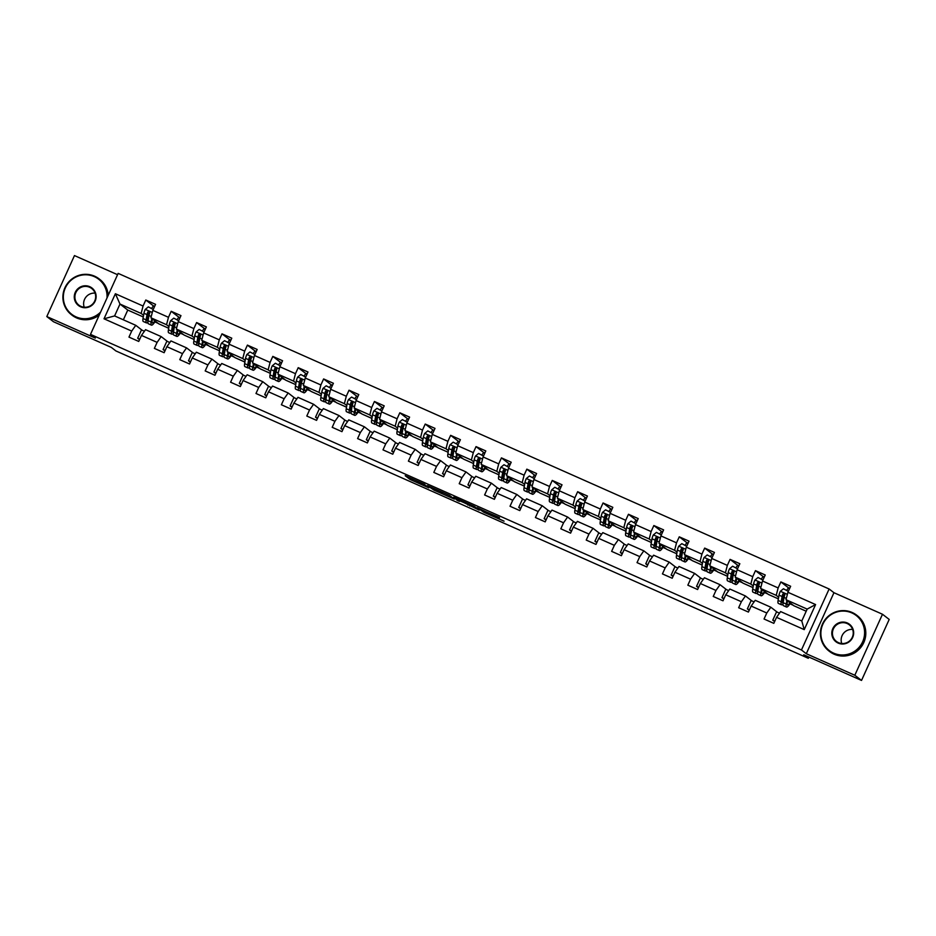 <?xml version="1.0" encoding="UTF-8"?>
<svg xmlns="http://www.w3.org/2000/svg" width="936" height="936" viewBox="0 0 936 936"><rect width="100%" height="100%" fill="white"/><g stroke="black" fill="none" stroke-linecap="round" stroke-linejoin="round"><path stroke-width="1.4" d="M424.85 484.415L405.206 475.71L409.98 479.396L428.828 487.843L419.901 483.362L427.307 486.31L417.456 481.467L424.85 484.415M499.297 518.017L477.22 507.675L483.853 512.273L504.071 521.176L483.409 511.723L480.285 509.324L499.473 517.62M117.562 274.704L74.47 255.575L46.8 316.567L53.516 321.75L111.326 347.408L115.888 350.93L796.887 653.234L808.294 658.289L808.856 657.049M854.814 675.254L882.484 614.25L833.953 592.71L806.294 653.714L854.814 675.254L861.529 680.425L803.72 654.767L808.294 658.289M806.294 653.714L801.45 649.982L90.488 334.374L118.158 273.382L829.12 588.99L801.45 649.982M46.8 316.567L95.332 338.107L90.488 334.374M449.584 495.425L427.506 485.608L434.14 490.207L454.358 499.11L449.584 495.425M453.726 497.168L474.447 506.458L479.209 510.143L464.139 502.714L457.423 499.812L459.447 501.38L457.213 500.386L453.726 497.168M882.484 614.25L889.2 619.433L861.529 680.425M788.65 587.925L780.87 581.923L778.144 587.937L762.512 580.999L765.238 574.985L755.469 570.644L752.743 576.67L737.112 569.731L739.838 563.706L730.068 559.377L727.342 565.391L711.711 558.453L714.437 552.427L704.668 548.098L701.942 554.112L686.299 547.174L689.036 541.16L679.267 536.819L676.529 542.833L660.898 535.895L663.624 529.881L653.855 525.541L651.128 531.554L635.497 524.616L638.223 518.602L628.454 514.262L625.728 520.287L610.096 513.337L612.823 507.324L603.053 502.983L600.327 509.008L584.696 502.07L587.422 496.045L577.652 491.716L574.915 497.73L559.283 490.792L562.021 484.778L552.252 480.437L549.514 486.451L533.883 479.513L536.609 473.499L526.839 469.158L524.113 475.172L508.482 468.234L511.208 462.22L501.439 457.88L498.712 463.893L483.081 456.955L485.807 450.941L476.038 446.601L473.312 452.626L457.669 445.688L460.407 439.663L450.637 435.334L447.899 441.347L432.268 434.409L435.006 428.384L425.225 424.055L422.499 430.069L406.867 423.13L409.594 417.117L399.824 412.776L397.098 418.79L381.467 411.852L384.193 405.838L374.423 401.497L371.697 407.511L356.066 400.573L358.792 394.559L349.023 390.218L346.297 396.244L330.654 389.294L333.391 383.28L323.622 378.94L320.884 384.965L305.253 378.027L307.991 372.001L298.21 367.672L295.483 373.686L279.852 366.748L282.578 360.734L272.809 356.394L270.083 362.407L254.452 355.469L257.178 349.456L247.408 345.115L244.682 351.129L229.051 344.191L231.777 338.177L222.007 333.836L219.281 339.85L203.638 332.912L206.376 326.898L196.607 322.557L193.869 328.583L178.238 321.645L180.964 315.619L171.194 311.29L168.468 317.304L152.837 310.366L155.563 304.34L145.794 300.011L143.068 306.025L115.385 293.74L104.013 318.79L114.602 315.923L135.767 325.318L142.143 330.244M780.87 581.923L790.651 586.264L787.913 592.277L815.595 604.562L804.235 629.624L776.552 617.339L773.815 623.353L764.045 619.012L766.783 612.998L751.152 606.06L748.414 612.074L738.644 607.745L741.37 601.719L725.739 594.781L723.013 600.795L713.244 596.466L715.97 590.44L700.339 583.502L697.612 589.528L687.843 585.187L690.569 579.173L674.938 572.235L672.212 578.249L662.442 573.908L665.168 567.895L649.537 560.957L646.799 566.97L637.03 562.63L639.768 556.616L624.125 549.678L621.399 555.691L611.629 551.362L614.355 545.337L598.724 538.399L595.998 544.413L586.228 540.084L588.955 534.058L573.323 527.12L570.597 533.146L560.828 528.805L563.554 522.791L547.923 515.841L545.197 521.867L535.415 517.526L538.153 511.512L522.522 504.574L519.784 510.588L510.015 506.247L512.752 500.233L497.11 493.295L494.383 499.309L484.614 494.969L487.34 488.955L471.709 482.017L468.983 488.03L459.213 483.701L461.939 477.676L446.308 470.738L443.582 476.752L433.813 472.423L436.539 466.397L420.907 459.459L418.17 465.485L408.4 461.144L411.138 455.13L395.507 448.192L392.769 454.206L383 449.865L385.726 443.851L370.094 436.913L367.368 442.927L357.599 438.586L360.325 432.572L344.694 425.634L341.968 431.648L332.198 427.319L334.924 421.294L319.293 414.355L316.567 420.369L306.797 416.04L309.524 410.015L293.892 403.077L291.154 409.102L281.385 404.761L284.123 398.748L268.492 391.798L265.754 397.823L255.984 393.483L258.71 387.469L243.079 380.531L240.353 386.545L230.584 382.204L233.31 376.19L217.679 369.252L214.952 375.266L205.183 370.925L207.909 364.911L192.278 357.973L189.552 363.987L179.77 359.658L182.508 353.632L166.877 346.694L164.139 352.708L154.37 348.379L157.108 342.365L141.465 335.416L138.739 341.441L128.969 337.1L131.695 331.087L104.013 318.79M778.366 598.865L768.386 594.43L760.594 588.428L776.225 595.366L778.647 597.238M777.219 612.156L770.843 607.23L755.212 600.292L751.152 606.06M776.225 595.366L778.144 587.937M760.594 588.428L762.512 580.999M766.783 612.998L770.843 607.23M752.965 587.586L742.985 583.151L735.193 577.149L750.824 584.087L753.246 585.959M751.819 600.877L745.442 595.963L729.811 589.013L725.739 594.781M750.824 584.087L752.743 576.67M735.193 577.149L737.112 569.731M741.37 601.719L745.442 595.963M727.564 576.307L717.584 571.884L709.792 565.87L725.423 572.809L727.845 574.681M726.418 589.598L720.041 584.684L704.41 577.746L700.339 583.502M725.423 572.809L727.342 565.391M709.792 565.87L711.711 558.453M715.97 590.44L720.041 584.684M702.164 565.04L692.172 560.605L684.392 554.592L700.023 561.53L702.445 563.402M701.017 578.319L694.641 573.405L678.998 566.467L674.938 572.235M700.023 561.53L701.942 554.112M684.392 554.592L686.299 547.174M690.569 579.173L694.641 573.405M676.763 553.761L666.771 549.327L658.979 543.313L674.61 550.263L677.044 552.123M675.616 567.052L669.228 562.126L653.597 555.188L649.537 560.957M674.61 550.263L676.529 542.833M658.979 543.313L660.898 535.895M665.168 567.895L669.228 562.126M651.351 542.482L641.371 538.048L633.578 532.046L649.21 538.984L651.631 540.856M650.204 555.773L643.828 550.848L628.196 543.91L624.125 549.678M649.21 538.984L651.128 531.554M633.578 532.046L635.497 524.616M639.768 556.616L643.828 550.848M625.95 531.203L615.97 526.769L608.178 520.767L623.809 527.705L626.231 529.577M624.803 544.495L618.427 539.569L602.796 532.631L598.724 538.399M623.809 527.705L625.728 520.287M608.178 520.767L610.096 513.337M614.355 545.337L618.427 539.569M600.549 519.925L590.558 515.502L582.777 509.488L598.408 516.426L600.83 518.298M599.403 533.216L593.026 528.302L577.395 521.364L573.323 527.12M598.408 516.426L600.327 509.008M582.777 509.488L584.696 502.07M588.955 534.058L593.026 528.302M575.149 508.657L565.157 504.223L557.376 498.209L573.007 505.147L575.429 507.019M574.002 521.937L567.614 517.023L551.983 510.085L547.923 515.841M573.007 505.147L574.915 497.73M557.376 498.209L559.283 490.792M563.554 522.791L567.614 517.023M549.736 497.379L539.756 492.944L531.964 486.931L547.595 493.88L550.029 495.741M548.601 510.67L542.213 505.744L526.582 498.806L522.522 504.574M547.595 493.88L549.514 486.451M531.964 486.931L533.883 479.513M538.153 511.512L542.213 505.744M524.335 486.1L514.355 481.666L506.563 475.663L522.194 482.602L524.616 484.462M523.189 499.391L516.812 494.465L501.181 487.527L497.11 493.295M522.194 482.602L524.113 475.172M506.563 475.663L508.482 468.234M512.752 500.233L516.812 494.465M498.935 474.821L488.955 470.387L481.162 464.385L496.794 471.323L499.216 473.195M497.788 488.112L491.412 483.187L475.78 476.248L471.709 482.017M496.794 471.323L498.712 463.893M481.162 464.385L483.081 456.955M487.34 488.955L491.412 483.187M473.534 463.542L463.542 459.108L455.762 453.106L471.393 460.044L473.815 461.916M472.387 476.833L466.011 471.919L450.368 464.97L446.308 470.738M471.393 460.044L473.312 452.626M455.762 453.106L457.669 445.688M461.939 477.676L466.011 471.919M448.133 452.263L438.142 447.841L430.349 441.827L445.992 448.765L448.414 450.637M446.987 465.555L440.599 460.641L424.967 453.703L420.907 459.459M445.992 448.765L447.899 441.347M430.349 441.827L432.268 434.409M436.539 466.397L440.599 460.641M422.721 440.996L412.741 436.562L404.949 430.548L420.58 437.486L423.002 439.358M421.574 454.288L415.198 449.362L399.567 442.424L395.507 448.192M420.58 437.486L422.499 430.069M404.949 430.548L406.867 423.13M411.138 455.13L415.198 449.362M397.32 429.718L387.34 425.283L379.548 419.281L395.179 426.219L397.601 428.08M396.174 443.009L389.797 438.083L374.166 431.145L370.094 436.913M395.179 426.219L397.098 418.79M379.548 419.281L381.467 411.852M385.726 443.851L389.797 438.083M371.92 418.439L361.94 414.005L354.147 408.002L369.779 414.94L372.2 416.812M370.773 431.73L364.396 426.804L348.765 419.866L344.694 425.634M369.779 414.94L371.697 407.511M354.147 408.002L356.066 400.573M360.325 432.572L364.396 426.804M346.519 407.16L336.527 402.726L328.747 396.724L344.378 403.662L346.8 405.534M345.372 420.451L338.996 415.525L323.353 408.587L319.293 414.355M344.378 403.662L346.297 396.244M328.747 396.724L330.654 389.294M334.924 421.294L338.996 415.525M321.118 395.881L311.126 391.459L303.334 385.445L318.977 392.383L321.399 394.255M319.972 409.172L313.583 404.258L297.952 397.32L293.892 403.077M318.977 392.383L320.884 384.965M303.334 385.445L305.253 378.027M309.524 410.015L313.583 404.258M295.706 384.614L285.726 380.18L277.933 374.166L293.565 381.104L295.987 382.976M294.559 397.894L288.183 392.98L272.551 386.041L268.492 391.798M293.565 381.104L295.483 373.686M277.933 374.166L279.852 366.748M284.123 398.748L288.183 392.98M270.305 373.335L260.325 368.901L252.533 362.887L268.164 369.837L270.586 371.697M269.159 386.626L262.782 381.701L247.151 374.763L243.079 380.531M268.164 369.837L270.083 362.407M252.533 362.887L254.452 355.469M258.71 387.469L262.782 381.701M244.904 362.056L234.924 357.622L227.132 351.62L242.763 358.558L245.185 360.418M243.758 375.348L237.381 370.422L221.75 363.484L217.679 369.252M242.763 358.558L244.682 351.129M227.132 351.62L229.051 344.191M233.31 376.19L237.381 370.422M219.504 350.778L209.512 346.343L201.731 340.341L217.363 347.279L219.784 349.151M218.357 364.069L211.969 359.143L196.338 352.205L192.278 357.973M217.363 347.279L219.281 339.85M201.731 340.341L203.638 332.912M207.909 364.911L211.969 359.143M194.103 339.499L184.111 335.065L176.319 329.062L191.95 336.001L194.384 337.873M192.956 352.79L186.568 347.876L170.937 340.926L166.877 346.694M191.95 336.001L193.869 328.583M176.319 329.062L178.238 321.645M182.508 353.632L186.568 347.876M168.691 328.232L158.71 323.797L150.918 317.784L166.549 324.722L168.971 326.594M167.544 341.511L161.167 336.597L145.536 329.659L141.465 335.416M166.549 324.722L168.468 317.304M150.918 317.784L152.837 310.366M157.108 342.365L161.167 336.597M143.29 316.953L127.764 310.062L119.983 304.048L141.149 313.443L143.571 315.315M141.149 313.443L143.068 306.025M114.602 315.923L119.983 304.048L115.385 293.74M131.695 331.087L135.767 325.318M833.953 592.71L829.12 588.99M127.764 310.062L123.353 319.808M776.552 617.339L780.612 611.571L801.789 620.966L807.171 609.102L785.994 599.707L793.787 605.709L806.2 611.22M789.961 603.814L793.178 605.241M764.56 592.535L767.777 593.962M739.159 581.268L742.377 582.695M713.758 569.989L716.976 571.416M688.358 558.71L691.575 560.137M662.945 547.431L666.163 548.859M637.545 536.152L640.762 537.58M612.144 524.874L615.361 526.313M586.743 513.607L589.961 515.034M561.343 502.328L564.56 503.755M535.93 491.049L539.148 492.476M510.529 479.77L513.747 481.198M485.129 468.491L488.346 469.919M459.728 457.224L462.946 458.652M434.327 445.945L437.545 447.373M408.915 434.667L412.132 436.094M383.514 423.388L386.732 424.815M358.114 412.109L361.331 413.536M332.713 400.83L335.93 402.269M307.3 389.563L310.518 390.991M281.9 378.284L285.117 379.712M256.499 367.006L259.717 368.433M231.098 355.727L234.316 357.154M205.698 344.448L208.915 345.875M180.285 333.181L183.503 334.608M154.885 321.902L158.102 323.329M804.235 629.624L801.789 620.966M807.171 609.102L815.595 604.562M785.994 599.707L787.913 592.277M148.567 314.285L149.655 311.887M155.224 321.387L156.09 321.773M153.574 306.014L145.794 300.011M139.534 339.686L137.686 338.259L141.465 329.94L144.413 331.25M137.686 338.259L139.768 339.183M164.935 350.965L163.086 349.537L166.865 341.219L169.814 342.517M163.086 349.537L165.169 350.462M178.975 317.292L171.194 311.29M173.967 325.564L175.055 323.166M180.625 332.666L181.49 333.052M190.336 362.244L188.499 360.816L192.266 352.486L195.214 353.796M188.499 360.816L190.57 361.741M204.387 328.559L196.607 322.557M199.368 336.843L200.456 334.445M206.025 343.945L206.891 344.331M215.748 373.511L213.899 372.095L217.679 363.765L220.627 365.075M213.899 372.095L215.97 373.008M229.788 339.838L222.007 333.836M224.769 348.122L225.857 345.712M231.426 355.212L232.303 355.598M241.149 384.79L239.3 383.374L243.079 375.043L246.028 376.354M239.3 383.374L241.371 384.286M255.189 351.117L247.408 345.115M250.181 359.389L251.269 356.99M256.838 366.491L257.704 366.877M266.549 396.068L264.701 394.641L268.48 386.322L271.428 387.633M264.701 394.641L266.783 395.565M280.589 362.396L272.809 356.394M275.582 370.668L276.67 368.269M282.239 377.77L283.105 378.156M291.95 407.347L290.113 405.92L293.881 397.601L296.829 398.9M290.113 405.92L292.184 406.844M305.99 373.675L298.21 367.672M300.982 381.946L302.071 379.548M307.64 389.048L308.506 389.435M317.362 418.626L315.514 417.199L319.293 408.868L322.241 410.179M315.514 417.199L317.585 418.123M331.402 384.942L323.622 378.94M326.383 393.225L327.471 390.827M333.04 400.327L333.906 400.713M342.763 429.905L340.915 428.477L344.694 420.147L347.642 421.457M340.915 428.477L342.985 429.402M356.803 396.22L349.023 390.218M351.784 404.504L352.884 402.106M358.441 411.606L359.319 411.992M368.164 441.172L366.315 439.756L370.094 431.426L373.043 432.736M366.315 439.756L368.386 440.669M382.204 407.499L374.423 401.497M377.196 415.783L378.284 413.373M383.854 422.873L384.719 423.259M393.565 452.451L391.716 451.023L395.495 442.705L398.443 444.015M391.716 451.023L393.799 451.948M407.605 418.778L399.824 412.776M402.597 427.05L403.685 424.651M409.254 434.152L410.12 434.538M418.965 463.729L417.128 462.302L420.896 453.983L423.844 455.294M417.128 462.302L419.199 463.226M433.017 430.057L425.225 424.055M427.998 438.329L429.086 435.93M434.655 445.431L435.521 445.817M444.378 475.008L442.529 473.581L446.308 465.262L449.257 466.561M442.529 473.581L444.6 474.505M458.418 441.336L450.637 435.334M453.398 449.608L454.486 447.209M460.056 456.709L460.933 457.096M469.778 486.287L467.93 484.86L471.709 476.529L474.657 477.84M467.93 484.86L470.001 485.784M483.818 452.603L476.038 446.601M478.811 460.886L479.899 458.488M485.456 467.988L486.334 468.374M495.179 497.554L493.33 496.138L497.11 487.808L500.058 489.118M493.33 496.138L495.413 497.051M509.219 463.882L501.439 457.88M504.211 472.165L505.3 469.755M510.869 479.255L511.735 479.641M520.58 508.833L518.731 507.417L522.51 499.087L525.459 500.397M518.731 507.417L520.814 508.33M534.62 475.16L526.839 469.158M529.612 483.432L530.7 481.034M536.269 490.534L537.135 490.92M545.98 520.112L544.144 518.684L547.911 510.366L550.859 511.676M544.144 518.684L546.215 519.609M560.032 486.439L552.252 480.437M555.013 494.711L556.101 492.313M561.67 501.813L562.536 502.199M571.393 531.391L569.544 529.963L573.323 521.644L576.272 522.943M569.544 529.963L571.615 530.887M585.433 497.718L577.652 491.716M580.414 505.99L581.502 503.591M587.071 513.092L587.948 513.478M596.794 542.669L594.945 541.242L598.724 532.912L601.673 534.222M594.945 541.242L597.016 542.166M610.834 508.985L603.053 502.983M605.826 517.269L606.914 514.87M612.483 524.371L613.349 524.757M622.194 553.948L620.346 552.521L624.125 544.19L627.073 545.501M620.346 552.521L622.428 553.433M636.234 520.264L628.454 514.262M631.227 528.548L632.315 526.149M637.884 535.649L638.75 536.035M647.595 565.215L645.758 563.8L649.525 555.469L652.474 556.78M645.758 563.8L647.829 564.712M661.635 531.543L653.855 525.541M656.627 539.826L657.715 537.416M663.285 546.916L664.15 547.303M673.007 576.494L671.159 575.067L674.926 566.748L677.875 568.058M671.159 575.067L673.23 575.991M687.047 542.821L679.267 536.819M682.028 551.093L683.116 548.695M688.685 558.195L689.551 558.581M698.408 587.773L696.559 586.345L700.339 578.027L703.287 579.337M696.559 586.345L698.63 587.27M712.448 554.1L704.668 548.098M707.429 562.372L708.529 559.974M714.086 569.474L714.964 569.86M723.809 599.052L721.96 597.624L725.739 589.306L728.688 590.604M721.96 597.624L724.031 598.549M737.849 565.379L730.068 559.377M732.841 573.651L733.929 571.252M739.498 580.753L740.364 581.139M749.209 610.33L747.361 608.903L751.14 600.573L754.088 601.883M747.361 608.903L749.443 609.827M763.25 576.646L755.469 570.644M758.242 584.93L759.33 582.531M764.899 592.032L765.765 592.418M774.61 621.598L772.773 620.182L776.541 611.851L779.489 613.162M772.773 620.182L774.844 621.095M783.643 596.209L784.731 593.798M790.3 603.299L791.166 603.685M430.993 487.2L434.222 490.066L442.19 493.436L431.04 487.106M463.999 502.094L455.387 498.233L463.765 502.433L465.122 502.971L464.127 501.79M153.247 309.453L148.356 306.856L145.232 309.43A4.797 0.877 113.9 0 0 143.933 313.244L143.021 318.509A13.864 2.527 113.9 0 0 143.313 321.504L146.402 322.885A13.864 2.527 113.9 0 0 147.911 322.124M147.49 316.111A11.501 2.094 113.9 0 0 149.304 312.916L149.748 312.062M151.714 308.342A6.611 1.205 -66.1 0 1 153.867 305.978A6.611 1.205 -66.1 0 1 153.913 306.002L154.662 306.341M151.796 318.462L151.164 322.124A13.864 2.527 113.9 0 0 151.445 325.12A13.864 2.527 113.9 0 0 155.341 321.2M152.428 318.954L152.17 320.486A11.501 2.094 113.9 0 0 152.404 322.967A11.501 2.094 113.9 0 0 154.885 320.837M151.445 325.12L148.356 323.751A13.864 2.527 -66.1 0 1 148.075 320.755L148.976 315.49A4.797 0.877 -66.1 0 1 149.748 312.928L149.081 311.442L147.794 312.062A4.797 0.877 113.9 0 0 147.022 314.625L146.121 319.89A13.864 2.527 113.9 0 0 146.402 322.885M148.11 320.521A11.501 2.094 -66.1 0 1 147.362 320.732A11.501 2.094 -66.1 0 1 147.116 318.24L147.794 312.062M107.008 297.976A22.101 21.715 -52.4 0 0 65.333 287.937A22.101 21.715 -52.4 0 0 100.62 312.062M99.918 313.595A22.651 22.253 127.6 0 1 66.163 285.421A22.651 22.253 127.6 0 1 107.687 296.478M89.762 286.697A11.056 10.858 127.6 0 1 95.133 301.158A11.056 10.858 127.6 0 1 80.636 306.809A11.056 10.858 127.6 0 1 75.266 292.348A11.056 10.858 127.6 0 1 89.762 286.697M80.952 306.376A10.507 10.319 -52.4 0 0 91.705 288.499A10.507 10.319 -52.4 0 0 76.413 291.529A10.507 10.319 -52.4 0 0 80.952 306.376M99.239 315.093A22.651 22.253 127.6 0 1 72.037 315.21L71.452 314.753M99.122 278.881L99.707 279.337A22.651 22.253 127.6 0 1 108.213 295.296M84.217 307.219A10.507 10.319 127.6 0 1 95.074 293.144M851.865 612.916A22.101 21.715 -52.4 0 0 822.873 624.207A22.101 21.715 -52.4 0 0 833.613 653.141A22.101 21.715 -52.4 0 0 862.606 641.85A22.101 21.715 -52.4 0 0 851.865 612.916M833.473 653.702A22.651 22.253 127.6 0 1 823.703 621.703A22.651 22.253 127.6 0 1 856.651 615.163A22.651 22.253 127.6 0 1 833.473 653.702M847.302 622.978A11.056 10.858 127.6 0 1 852.673 637.439A11.056 10.858 127.6 0 1 838.176 643.09A11.056 10.858 127.6 0 1 832.806 628.618A11.056 10.858 127.6 0 1 847.302 622.978M838.48 642.658A10.507 10.319 -52.4 0 0 849.233 624.768A10.507 10.319 -52.4 0 0 833.953 627.81A10.507 10.319 -52.4 0 0 838.48 642.658M856.651 615.163L857.247 615.619A22.651 22.253 127.6 0 1 834.058 654.159A22.651 22.253 127.6 0 1 829.577 651.479L828.992 651.023M841.756 643.5A10.507 10.319 127.6 0 1 852.614 629.425M178.659 320.732L173.757 318.135L170.633 320.709A4.797 0.877 113.9 0 0 169.334 324.523L168.421 329.788A13.864 2.527 113.9 0 0 168.714 332.783L171.803 334.152A13.864 2.527 113.9 0 0 173.312 333.391M172.891 327.378A11.501 2.094 113.9 0 0 174.704 324.195L175.149 323.341M177.115 319.621A6.611 1.205 -66.1 0 1 179.267 317.257A6.611 1.205 -66.1 0 1 179.314 317.281L179.267 317.257M177.196 329.741L176.565 333.403A13.864 2.527 113.9 0 0 176.857 336.398A13.864 2.527 113.9 0 0 180.742 332.479M177.84 330.232L177.571 331.753A11.501 2.094 113.9 0 0 177.805 334.246A11.501 2.094 113.9 0 0 180.285 332.116M176.857 336.398L173.757 335.029A13.864 2.527 -66.1 0 1 173.476 332.034L174.377 326.769A4.797 0.877 -66.1 0 1 175.149 324.207L174.482 322.721L173.195 323.341A4.797 0.877 113.9 0 0 172.423 325.892L171.522 331.157A13.864 2.527 113.9 0 0 171.803 334.152M173.511 331.8A11.501 2.094 -66.1 0 1 172.762 331.999A11.501 2.094 -66.1 0 1 172.528 329.519L173.195 323.341M204.06 331.999L199.157 329.413L196.034 331.987A4.797 0.877 113.9 0 0 194.735 335.802L193.834 341.067A13.864 2.527 113.9 0 0 194.115 344.062L197.203 345.431A13.864 2.527 113.9 0 0 198.713 344.67M198.292 338.656A11.501 2.094 113.9 0 0 200.105 335.462L200.55 334.608M202.515 330.899A6.611 1.205 -66.1 0 1 204.68 328.536A6.611 1.205 -66.1 0 1 204.727 328.559L204.68 328.536M202.597 341.02L201.965 344.682A13.864 2.527 113.9 0 0 202.258 347.677A13.864 2.527 113.9 0 0 206.154 343.746M203.241 341.5L202.972 343.032A11.501 2.094 113.9 0 0 203.217 345.524A11.501 2.094 113.9 0 0 205.686 343.395M202.258 347.677L199.157 346.297A13.864 2.527 -66.1 0 1 198.877 343.301L199.777 338.036A4.797 0.877 -66.1 0 1 200.55 335.486L199.894 334L198.596 334.62A4.797 0.877 113.9 0 0 197.824 337.171L196.923 342.436A13.864 2.527 113.9 0 0 197.203 345.431M198.912 343.079A11.501 2.094 -66.1 0 1 198.163 343.278A11.501 2.094 -66.1 0 1 197.929 340.798L198.596 334.62M229.46 343.278L224.558 340.681L221.434 343.255A4.797 0.877 113.9 0 0 220.135 347.08L219.235 352.345A13.864 2.527 113.9 0 0 219.515 355.341L222.616 356.71A13.864 2.527 113.9 0 0 224.113 355.949M223.692 349.935A11.501 2.094 113.9 0 0 225.506 346.741L225.95 345.887M227.916 342.178A6.611 1.205 -66.1 0 1 230.081 339.803A6.611 1.205 -66.1 0 1 230.127 339.838L230.081 339.803M228.01 352.287L227.378 355.961A13.864 2.527 113.9 0 0 227.659 358.956A13.864 2.527 113.9 0 0 231.555 355.025M228.641 352.778L228.372 354.311A11.501 2.094 113.9 0 0 228.618 356.803A11.501 2.094 113.9 0 0 231.087 354.674M227.659 358.956L224.57 357.575A13.864 2.527 -66.1 0 1 224.277 354.58L225.19 349.315A4.797 0.877 -66.1 0 1 225.962 346.765L225.295 345.279L224.008 345.899A4.797 0.877 113.9 0 0 223.236 348.449L222.323 353.714A13.864 2.527 113.9 0 0 222.616 356.71M224.324 354.358A11.501 2.094 -66.1 0 1 223.564 354.557A11.501 2.094 -66.1 0 1 223.33 352.076L224.008 345.899M254.861 354.557L249.959 351.959L246.835 354.533A4.797 0.877 113.9 0 0 245.536 358.348L244.635 363.624A13.864 2.527 113.9 0 0 244.916 366.608L248.017 367.988A13.864 2.527 113.9 0 0 249.526 367.228M249.105 361.214A11.501 2.094 113.9 0 0 250.918 358.02L251.351 357.166M253.317 353.457A6.611 1.205 -66.1 0 1 255.481 351.082A6.611 1.205 -66.1 0 1 255.528 351.117L256.277 351.445M253.41 363.566L252.779 367.228A13.864 2.527 113.9 0 0 253.059 370.223A13.864 2.527 113.9 0 0 256.955 366.304M254.042 364.057L253.785 365.59A11.501 2.094 113.9 0 0 254.019 368.07A11.501 2.094 113.9 0 0 256.499 365.953M253.059 370.223L249.97 368.854A13.864 2.527 -66.1 0 1 249.678 365.859L250.591 360.594A4.797 0.877 -66.1 0 1 251.363 358.043L250.696 356.546L249.409 357.166A4.797 0.877 113.9 0 0 248.637 359.728L247.724 364.993A13.864 2.527 113.9 0 0 248.017 367.988M249.725 365.637A11.501 2.094 -66.1 0 1 248.976 365.836A11.501 2.094 -66.1 0 1 248.73 363.344L249.409 357.166M280.262 365.836L275.371 363.238L272.247 365.812A4.797 0.877 113.9 0 0 270.949 369.626L270.036 374.891A13.864 2.527 113.9 0 0 270.329 377.887L273.417 379.267A13.864 2.527 113.9 0 0 274.927 378.507M274.505 372.493A11.501 2.094 113.9 0 0 276.319 369.299L276.764 368.445M278.729 364.724A6.611 1.205 -66.1 0 1 280.882 362.361A6.611 1.205 -66.1 0 1 280.929 362.384L280.882 362.361M278.811 374.845L278.179 378.507A13.864 2.527 113.9 0 0 278.472 381.502A13.864 2.527 113.9 0 0 282.356 377.582M279.443 375.336L279.185 376.869A11.501 2.094 113.9 0 0 279.419 379.349A11.501 2.094 113.9 0 0 281.9 377.22M278.472 381.502L275.371 380.133A13.864 2.527 -66.1 0 1 275.09 377.138L275.991 371.873A4.797 0.877 -66.1 0 1 276.764 369.31L276.097 367.825L274.81 368.445A4.797 0.877 113.9 0 0 274.037 371.007L273.136 376.272A13.864 2.527 113.9 0 0 273.417 379.267M275.125 376.904A11.501 2.094 -66.1 0 1 274.377 377.114A11.501 2.094 -66.1 0 1 274.131 374.622L274.81 368.445M305.674 377.114L300.772 374.517L297.648 377.091A4.797 0.877 113.9 0 0 296.349 380.905L295.437 386.17A13.864 2.527 113.9 0 0 295.729 389.165L298.818 390.534A13.864 2.527 113.9 0 0 300.327 389.785M299.906 383.772A11.501 2.094 113.9 0 0 301.72 380.578L302.164 379.724M304.13 376.003A6.611 1.205 -66.1 0 1 306.283 373.639A6.611 1.205 -66.1 0 1 306.329 373.663L306.283 373.639M304.212 386.123L303.58 389.785A13.864 2.527 113.9 0 0 303.872 392.781A13.864 2.527 113.9 0 0 307.757 388.861M304.855 386.615L304.586 388.147A11.501 2.094 113.9 0 0 304.82 390.628A11.501 2.094 113.9 0 0 307.3 388.498M303.872 392.781L300.772 391.412A13.864 2.527 -66.1 0 1 300.491 388.417L301.392 383.152A4.797 0.877 -66.1 0 1 302.164 380.589L301.497 379.103L300.21 379.724A4.797 0.877 113.9 0 0 299.438 382.286L298.537 387.551A13.864 2.527 113.9 0 0 298.818 390.534M300.526 388.183A11.501 2.094 -66.1 0 1 299.777 388.381A11.501 2.094 -66.1 0 1 299.543 385.901L300.21 379.724M331.075 388.381L326.173 385.796L323.049 388.37A4.797 0.877 113.9 0 0 321.75 392.184L320.849 397.449A13.864 2.527 113.9 0 0 321.13 400.444L324.219 401.813A13.864 2.527 113.9 0 0 325.728 401.053M325.307 395.039A11.501 2.094 113.9 0 0 327.12 391.856L327.565 390.991M329.53 387.282A6.611 1.205 -66.1 0 1 331.695 384.918A6.611 1.205 -66.1 0 1 331.742 384.942L331.695 384.918M329.612 397.402L328.981 401.064A13.864 2.527 113.9 0 0 329.273 404.06A13.864 2.527 113.9 0 0 333.169 400.128M330.256 397.894L329.987 399.415A11.501 2.094 113.9 0 0 330.232 401.907A11.501 2.094 113.9 0 0 332.701 399.777M329.273 404.06L326.184 402.679A13.864 2.527 -66.1 0 1 325.892 399.695L326.804 394.419A4.797 0.877 -66.1 0 1 327.565 391.868L326.91 390.382L325.611 391.002A4.797 0.877 113.9 0 0 324.85 393.553L323.938 398.818A13.864 2.527 113.9 0 0 324.219 401.813M325.927 399.461A11.501 2.094 -66.1 0 1 325.178 399.66A11.501 2.094 -66.1 0 1 324.944 397.18L325.611 391.002M356.476 399.66L351.573 397.063L348.449 399.637A4.797 0.877 113.9 0 0 347.151 403.463L346.25 408.728A13.864 2.527 113.9 0 0 346.531 411.723L349.631 413.092A13.864 2.527 113.9 0 0 351.129 412.331M350.707 406.318A11.501 2.094 113.9 0 0 352.521 403.123L352.966 402.269M354.931 398.56A6.611 1.205 -66.1 0 1 357.096 396.185A6.611 1.205 -66.1 0 1 357.142 396.22L357.096 396.185M355.025 408.669L354.393 412.343A13.864 2.527 113.9 0 0 354.674 415.338A13.864 2.527 113.9 0 0 358.57 411.407M355.657 409.161L355.399 410.693A11.501 2.094 113.9 0 0 355.633 413.185A11.501 2.094 113.9 0 0 358.102 411.056M354.674 415.338L351.585 413.958A13.864 2.527 -66.1 0 1 351.292 410.962L352.205 405.697A4.797 0.877 -66.1 0 1 352.977 403.147L352.31 401.661L351.023 402.281A4.797 0.877 113.9 0 0 350.251 404.832L349.339 410.097A13.864 2.527 113.9 0 0 349.631 413.092M351.339 410.74A11.501 2.094 -66.1 0 1 350.579 410.939A11.501 2.094 -66.1 0 1 350.345 408.459L351.023 402.281M381.876 410.939L376.974 408.342L373.85 410.916A4.797 0.877 113.9 0 0 372.563 414.742L371.65 420.007A13.864 2.527 113.9 0 0 371.931 423.002L375.032 424.371A13.864 2.527 113.9 0 0 376.541 423.61M376.12 417.596A11.501 2.094 113.9 0 0 377.933 414.402L378.366 413.548M380.344 409.839A6.611 1.205 -66.1 0 1 382.496 407.464A6.611 1.205 -66.1 0 1 382.543 407.499L382.496 407.464M380.425 419.948L379.794 423.622A13.864 2.527 113.9 0 0 380.075 426.605A13.864 2.527 113.9 0 0 383.971 422.686M381.057 420.44L380.8 421.972A11.501 2.094 113.9 0 0 381.034 424.453A11.501 2.094 113.9 0 0 383.514 422.335M380.075 426.605L376.986 425.236A13.864 2.527 -66.1 0 1 376.693 422.241L377.606 416.976A4.797 0.877 -66.1 0 1 378.378 414.426L377.711 412.94L376.424 413.548A4.797 0.877 113.9 0 0 375.652 416.11L374.739 421.375A13.864 2.527 113.9 0 0 375.032 424.371M376.74 422.019A11.501 2.094 -66.1 0 1 375.991 422.218A11.501 2.094 -66.1 0 1 375.745 419.726L376.424 413.548M407.277 422.218L402.386 419.62L399.262 422.195A4.797 0.877 113.9 0 0 397.964 426.009L397.051 431.274A13.864 2.527 113.9 0 0 397.344 434.269L400.432 435.649A13.864 2.527 113.9 0 0 401.942 434.889M401.521 428.875A11.501 2.094 113.9 0 0 403.334 425.681L403.779 424.827M405.744 421.106A6.611 1.205 -66.1 0 1 407.897 418.743A6.611 1.205 -66.1 0 1 407.944 418.766L407.897 418.743M405.826 431.227L405.194 434.889A13.864 2.527 113.9 0 0 405.487 437.884A13.864 2.527 113.9 0 0 409.371 433.965M406.458 431.718L406.201 433.251A11.501 2.094 113.9 0 0 406.435 435.731A11.501 2.094 113.9 0 0 408.915 433.614M405.487 437.884L402.386 436.515A13.864 2.527 -66.1 0 1 402.106 433.52L403.006 428.255A4.797 0.877 -66.1 0 1 403.779 425.693L403.112 424.207L401.825 424.827A4.797 0.877 113.9 0 0 401.053 427.389L400.152 432.654A13.864 2.527 113.9 0 0 400.432 435.649M402.141 433.286A11.501 2.094 -66.1 0 1 401.392 433.497A11.501 2.094 -66.1 0 1 401.146 431.005L401.825 424.827M432.689 433.497L427.787 430.899L424.663 433.473A4.797 0.877 113.9 0 0 423.365 437.287L422.452 442.552A13.864 2.527 113.9 0 0 422.744 445.548L425.833 446.928A13.864 2.527 113.9 0 0 427.342 446.168M426.921 440.154A11.501 2.094 113.9 0 0 428.735 436.96L429.179 436.106M431.145 432.385A6.611 1.205 -66.1 0 1 433.31 430.022A6.611 1.205 -66.1 0 1 433.345 430.045L434.093 430.385M431.227 442.506L430.595 446.168A13.864 2.527 113.9 0 0 430.888 449.163A13.864 2.527 113.9 0 0 434.772 445.243M431.87 442.997L431.601 444.53A11.501 2.094 113.9 0 0 431.835 447.01A11.501 2.094 113.9 0 0 434.316 444.881M430.888 449.163L427.787 447.794A13.864 2.527 -66.1 0 1 427.506 444.799L428.407 439.534A4.797 0.877 -66.1 0 1 429.179 436.972L428.512 435.486L427.225 436.106A4.797 0.877 113.9 0 0 426.453 438.668L425.552 443.933A13.864 2.527 113.9 0 0 425.833 446.928M427.541 444.565A11.501 2.094 -66.1 0 1 426.793 444.775A11.501 2.094 -66.1 0 1 426.559 442.283L427.225 436.106M458.09 444.775L453.188 442.178L450.064 444.752A4.797 0.877 113.9 0 0 448.765 448.566L447.864 453.831A13.864 2.527 113.9 0 0 448.145 456.826L451.246 458.195A13.864 2.527 113.9 0 0 452.743 457.435M452.322 451.421A11.501 2.094 113.9 0 0 454.135 448.239L454.58 447.385M456.546 443.664A6.611 1.205 -66.1 0 1 458.71 441.301A6.611 1.205 -66.1 0 1 458.757 441.324L458.71 441.301M456.628 453.784L456.007 457.447A13.864 2.527 113.9 0 0 456.288 460.442A13.864 2.527 113.9 0 0 460.184 456.522M457.271 454.276L457.002 455.797A11.501 2.094 113.9 0 0 457.248 458.289A11.501 2.094 113.9 0 0 459.716 456.16M456.288 460.442L453.2 459.061A13.864 2.527 -66.1 0 1 452.907 456.078L453.82 450.813A4.797 0.877 -66.1 0 1 454.58 448.25L453.925 446.764L452.626 447.385A4.797 0.877 113.9 0 0 451.866 449.935L450.953 455.2A13.864 2.527 113.9 0 0 451.246 458.195M452.942 455.844A11.501 2.094 -66.1 0 1 452.193 456.043A11.501 2.094 -66.1 0 1 451.959 453.562L452.626 447.385M483.491 456.043L478.589 453.445L475.465 456.031A4.797 0.877 113.9 0 0 474.166 459.845L473.265 465.11A13.864 2.527 113.9 0 0 473.546 468.105L476.646 469.474A13.864 2.527 113.9 0 0 478.156 468.714M477.734 462.7A11.501 2.094 113.9 0 0 479.536 459.506L479.981 458.652M481.946 454.943A6.611 1.205 -66.1 0 1 484.111 452.579A6.611 1.205 -66.1 0 1 484.158 452.603L484.111 452.579M482.04 465.063L481.408 468.725A13.864 2.527 113.9 0 0 481.689 471.721A13.864 2.527 113.9 0 0 485.585 467.789M482.672 465.543L482.414 467.076A11.501 2.094 113.9 0 0 482.648 469.568A11.501 2.094 113.9 0 0 485.129 467.438M481.689 471.721L478.6 470.34A13.864 2.527 -66.1 0 1 478.308 467.345L479.22 462.08A4.797 0.877 -66.1 0 1 479.992 459.529L479.326 458.043L478.039 458.663A4.797 0.877 113.9 0 0 477.266 461.214L476.354 466.479A13.864 2.527 113.9 0 0 476.646 469.474M478.354 467.122A11.501 2.094 -66.1 0 1 477.594 467.321A11.501 2.094 -66.1 0 1 477.36 464.841L478.039 458.663M508.891 467.321L504.001 464.724L500.877 467.298A4.797 0.877 113.9 0 0 499.578 471.124L498.666 476.389A13.864 2.527 113.9 0 0 498.958 479.384L502.047 480.753A13.864 2.527 113.9 0 0 503.556 479.992M503.135 473.979A11.501 2.094 113.9 0 0 504.949 470.785L505.381 469.93M507.359 466.222A6.611 1.205 -66.1 0 1 509.512 463.846A6.611 1.205 -66.1 0 1 509.558 463.882L509.512 463.846M507.441 476.33L506.809 480.004A13.864 2.527 113.9 0 0 507.09 482.999A13.864 2.527 113.9 0 0 510.986 479.068M508.072 476.822L507.815 478.354A11.501 2.094 113.9 0 0 508.049 480.847A11.501 2.094 113.9 0 0 510.529 478.717M507.09 482.999L504.001 481.619A13.864 2.527 -66.1 0 1 503.72 478.624L504.621 473.359A4.797 0.877 -66.1 0 1 505.393 470.808L504.726 469.322L503.439 469.942A4.797 0.877 113.9 0 0 502.667 472.493L501.755 477.758A13.864 2.527 113.9 0 0 502.047 480.753M503.755 478.401A11.501 2.094 -66.1 0 1 503.006 478.6A11.501 2.094 -66.1 0 1 502.761 476.12L503.439 469.942M534.304 478.6L529.402 476.003L526.278 478.577A4.797 0.877 113.9 0 0 524.979 482.391L524.066 487.668A13.864 2.527 113.9 0 0 524.359 490.651L527.448 492.032A13.864 2.527 113.9 0 0 528.957 491.271M528.536 485.257A11.501 2.094 113.9 0 0 530.349 482.063L530.794 481.209M532.76 477.5A6.611 1.205 -66.1 0 1 534.912 475.125A6.611 1.205 -66.1 0 1 534.959 475.16L534.912 475.125M532.841 487.609L532.21 491.271A13.864 2.527 113.9 0 0 532.502 494.266A13.864 2.527 113.9 0 0 536.386 490.347M533.485 488.101L533.216 489.633A11.501 2.094 113.9 0 0 533.45 492.114A11.501 2.094 113.9 0 0 535.93 489.996M532.502 494.266L529.402 492.898A13.864 2.527 -66.1 0 1 529.121 489.902L530.022 484.637A4.797 0.877 -66.1 0 1 530.794 482.087L530.127 480.589L528.84 481.209A4.797 0.877 113.9 0 0 528.068 483.772L527.167 489.037A13.864 2.527 113.9 0 0 527.448 492.032M529.156 489.68A11.501 2.094 -66.1 0 1 528.407 489.879A11.501 2.094 -66.1 0 1 528.173 487.387L528.84 481.209M559.705 489.879L554.802 487.282L551.678 489.856A4.797 0.877 113.9 0 0 550.38 493.67L549.467 498.935A13.864 2.527 113.9 0 0 549.76 501.93L552.848 503.311A13.864 2.527 113.9 0 0 554.358 502.55M553.936 496.536A11.501 2.094 113.9 0 0 555.75 493.342L556.195 492.488M558.16 488.767A6.611 1.205 -66.1 0 1 560.325 486.404A6.611 1.205 -66.1 0 1 560.371 486.427L560.325 486.404M558.242 498.888L557.61 502.55A13.864 2.527 113.9 0 0 557.903 505.545A13.864 2.527 113.9 0 0 561.799 501.626M558.886 499.379L558.616 500.912A11.501 2.094 113.9 0 0 558.862 503.392A11.501 2.094 113.9 0 0 561.331 501.263M557.903 505.545L554.802 504.176A13.864 2.527 -66.1 0 1 554.521 501.181L555.422 495.916A4.797 0.877 -66.1 0 1 556.195 493.354L555.528 491.868L554.241 492.488A4.797 0.877 113.9 0 0 553.468 495.05L552.568 500.315A13.864 2.527 113.9 0 0 552.848 503.311M554.557 500.947A11.501 2.094 -66.1 0 1 553.808 501.158A11.501 2.094 -66.1 0 1 553.574 498.666L554.241 492.488M585.105 501.158L580.203 498.56L577.079 501.134A4.797 0.877 113.9 0 0 575.78 504.949L574.88 510.214A13.864 2.527 113.9 0 0 575.16 513.209L578.261 514.578A13.864 2.527 113.9 0 0 579.758 513.829M579.337 507.815A11.501 2.094 113.9 0 0 581.151 504.621L581.595 503.767M583.561 500.046A6.611 1.205 -66.1 0 1 585.725 497.683A6.611 1.205 -66.1 0 1 585.772 497.706L586.521 498.046M583.654 510.167L583.023 513.829A13.864 2.527 113.9 0 0 583.303 516.824A13.864 2.527 113.9 0 0 587.2 512.905M584.286 510.658L584.017 512.191A11.501 2.094 113.9 0 0 584.263 514.671A11.501 2.094 113.9 0 0 586.732 512.542M583.303 516.824L580.215 515.455A13.864 2.527 -66.1 0 1 579.922 512.46L580.835 507.195A4.797 0.877 -66.1 0 1 581.607 504.633L580.94 503.147L579.653 503.767A4.797 0.877 113.9 0 0 578.881 506.329L577.968 511.594A13.864 2.527 113.9 0 0 578.261 514.578M579.969 512.226A11.501 2.094 -66.1 0 1 579.208 512.425A11.501 2.094 -66.1 0 1 578.975 509.945L579.653 503.767M610.506 512.425L605.604 509.839L602.48 512.413A4.797 0.877 113.9 0 0 601.181 516.227L600.28 521.492A13.864 2.527 113.9 0 0 600.561 524.488L603.662 525.856A13.864 2.527 113.9 0 0 605.171 525.096M604.75 519.082A11.501 2.094 113.9 0 0 606.563 515.9L606.996 515.034M608.962 511.325A6.611 1.205 -66.1 0 1 611.126 508.962A6.611 1.205 -66.1 0 1 611.173 508.985L611.126 508.962M609.055 521.446L608.423 525.108A13.864 2.527 113.9 0 0 608.704 528.103A13.864 2.527 113.9 0 0 612.6 524.172M609.687 521.937L609.43 523.458A11.501 2.094 113.9 0 0 609.664 525.95A11.501 2.094 113.9 0 0 612.144 523.821M608.704 528.103L605.615 526.722A13.864 2.527 -66.1 0 1 605.323 523.739L606.235 518.462A4.797 0.877 -66.1 0 1 607.008 515.911L606.341 514.426L605.054 515.046A4.797 0.877 113.9 0 0 604.282 517.596L603.369 522.861A13.864 2.527 113.9 0 0 603.662 525.856M605.37 523.505A11.501 2.094 -66.1 0 1 604.621 523.704A11.501 2.094 -66.1 0 1 604.375 521.223L605.054 515.046M635.907 523.704L631.016 521.106L627.892 523.68A4.797 0.877 113.9 0 0 626.593 527.506L625.681 532.771A13.864 2.527 113.9 0 0 625.973 535.766L629.062 537.135A13.864 2.527 113.9 0 0 630.572 536.375M630.15 530.361A11.501 2.094 113.9 0 0 631.964 527.167L632.408 526.313M634.374 522.604A6.611 1.205 -66.1 0 1 636.527 520.229A6.611 1.205 -66.1 0 1 636.574 520.264L636.527 520.229M634.456 532.713L633.824 536.386A13.864 2.527 113.9 0 0 634.105 539.382A13.864 2.527 113.9 0 0 638.001 535.45M635.088 533.204L634.83 534.737A11.501 2.094 113.9 0 0 635.064 537.229A11.501 2.094 113.9 0 0 637.545 535.1M634.105 539.382L631.016 538.001A13.864 2.527 -66.1 0 1 630.735 535.006L631.636 529.741A4.797 0.877 -66.1 0 1 632.408 527.19L631.741 525.704L630.454 526.324A4.797 0.877 113.9 0 0 629.682 528.875L628.781 534.14A13.864 2.527 113.9 0 0 629.062 537.135M630.77 534.784A11.501 2.094 -66.1 0 1 630.022 534.982A11.501 2.094 -66.1 0 1 629.776 532.502L630.454 526.324M661.319 534.982L656.417 532.385L653.293 534.959A4.797 0.877 113.9 0 0 651.994 538.785L651.082 544.05A13.864 2.527 113.9 0 0 651.374 547.045L654.463 548.414A13.864 2.527 113.9 0 0 655.972 547.654M655.551 541.64A11.501 2.094 113.9 0 0 657.365 538.446L657.809 537.592M659.775 533.883A6.611 1.205 -66.1 0 1 661.928 531.508A6.611 1.205 -66.1 0 1 661.974 531.543L661.928 531.508M659.857 543.991L659.225 547.665A13.864 2.527 113.9 0 0 659.517 550.649A13.864 2.527 113.9 0 0 663.402 546.729M660.5 544.483L660.231 546.016A11.501 2.094 113.9 0 0 660.465 548.496A11.501 2.094 113.9 0 0 662.945 546.378M659.517 550.649L656.417 549.28A13.864 2.527 -66.1 0 1 656.136 546.285L657.037 541.02A4.797 0.877 -66.1 0 1 657.809 538.469L657.142 536.983L655.855 537.592A4.797 0.877 113.9 0 0 655.083 540.154L654.182 545.419A13.864 2.527 113.9 0 0 654.463 548.414M656.171 546.062A11.501 2.094 -66.1 0 1 655.422 546.261A11.501 2.094 -66.1 0 1 655.188 543.769L655.855 537.592M686.72 546.261L681.817 543.664L678.694 546.238A4.797 0.877 113.9 0 0 677.395 550.052L676.494 555.317A13.864 2.527 113.9 0 0 676.775 558.312L679.864 559.693A13.864 2.527 113.9 0 0 681.373 558.932M680.952 552.919A11.501 2.094 113.9 0 0 682.765 549.725L683.21 548.87M685.175 545.15A6.611 1.205 -66.1 0 1 687.34 542.786A6.611 1.205 -66.1 0 1 687.387 542.81L688.124 543.149M685.257 555.27L684.625 558.932A13.864 2.527 113.9 0 0 684.918 561.928A13.864 2.527 113.9 0 0 688.814 558.008M685.901 555.762L685.632 557.294A11.501 2.094 113.9 0 0 685.877 559.775A11.501 2.094 113.9 0 0 688.346 557.657M684.918 561.928L681.817 560.559A13.864 2.527 -66.1 0 1 681.537 557.563L682.449 552.298A4.797 0.877 -66.1 0 1 683.21 549.736L682.555 548.25L681.256 548.87A4.797 0.877 113.9 0 0 680.484 551.433L679.583 556.698A13.864 2.527 113.9 0 0 679.864 559.693M681.572 557.329A11.501 2.094 -66.1 0 1 680.823 557.54A11.501 2.094 -66.1 0 1 680.589 555.048L681.256 548.87M712.12 557.54L707.218 554.943L704.094 557.517A4.797 0.877 113.9 0 0 702.796 561.331L701.895 566.596A13.864 2.527 113.9 0 0 702.175 569.591L705.276 570.972A13.864 2.527 113.9 0 0 706.774 570.211M706.352 564.197A11.501 2.094 113.9 0 0 708.166 561.003L708.61 560.149M710.576 556.429A6.611 1.205 -66.1 0 1 712.741 554.065A6.611 1.205 -66.1 0 1 712.787 554.089L712.741 554.065M710.67 566.549L710.038 570.211A13.864 2.527 113.9 0 0 710.319 573.206A13.864 2.527 113.9 0 0 714.215 569.287M711.302 567.04L711.032 568.573A11.501 2.094 113.9 0 0 711.278 571.054A11.501 2.094 113.9 0 0 713.747 568.924M710.319 573.206L707.23 571.837A13.864 2.527 -66.1 0 1 706.937 568.842L707.85 563.577A4.797 0.877 -66.1 0 1 708.622 561.015L707.955 559.529L706.668 560.149A4.797 0.877 113.9 0 0 705.896 562.712L704.983 567.976A13.864 2.527 113.9 0 0 705.276 570.972M706.984 568.608A11.501 2.094 -66.1 0 1 706.224 568.819A11.501 2.094 -66.1 0 1 705.99 566.327L706.668 560.149M737.521 568.819L732.619 566.221L729.495 568.795A4.797 0.877 113.9 0 0 728.196 572.61L727.295 577.875A13.864 2.527 113.9 0 0 727.576 580.87L730.677 582.239A13.864 2.527 113.9 0 0 732.186 581.478M731.765 575.465A11.501 2.094 113.9 0 0 733.578 572.282L734.011 571.428M735.977 567.707A6.611 1.205 -66.1 0 1 738.141 565.344A6.611 1.205 -66.1 0 1 738.188 565.367L738.141 565.344M736.07 577.828L735.439 581.49A13.864 2.527 113.9 0 0 735.719 584.485A13.864 2.527 113.9 0 0 739.615 580.566M736.702 578.319L736.445 579.84A11.501 2.094 113.9 0 0 736.679 582.332A11.501 2.094 113.9 0 0 739.159 580.203M735.719 584.485L732.631 583.105A13.864 2.527 -66.1 0 1 732.338 580.121L733.251 574.856A4.797 0.877 -66.1 0 1 734.023 572.294L733.356 570.808L732.069 571.428A4.797 0.877 113.9 0 0 731.297 573.979L730.384 579.244A13.864 2.527 113.9 0 0 730.677 582.239M732.385 579.887A11.501 2.094 -66.1 0 1 731.636 580.086A11.501 2.094 -66.1 0 1 731.39 577.606L732.069 571.428M762.922 580.086L758.031 577.489L754.907 580.074A4.797 0.877 113.9 0 0 753.609 583.889L752.696 589.154A13.864 2.527 113.9 0 0 752.989 592.149L756.077 593.518A13.864 2.527 113.9 0 0 757.587 592.757M757.165 586.743A11.501 2.094 113.9 0 0 758.979 583.549L759.424 582.695M761.389 578.986A6.611 1.205 -66.1 0 1 763.542 576.623A6.611 1.205 -66.1 0 1 763.589 576.646L763.542 576.623M761.471 589.095L760.839 592.769A13.864 2.527 113.9 0 0 761.132 595.764A13.864 2.527 113.9 0 0 765.016 591.833M762.103 589.586L761.845 591.119A11.501 2.094 113.9 0 0 762.079 593.611A11.501 2.094 113.9 0 0 764.56 591.482M761.132 595.764L758.031 594.383A13.864 2.527 -66.1 0 1 757.75 591.388L758.651 586.123A4.797 0.877 -66.1 0 1 759.424 583.573L758.757 582.087L757.47 582.707A4.797 0.877 113.9 0 0 756.697 585.257L755.797 590.522A13.864 2.527 113.9 0 0 756.077 593.518M757.786 591.166A11.501 2.094 -66.1 0 1 757.037 591.365A11.501 2.094 -66.1 0 1 756.791 588.884L757.47 582.707M788.334 591.365L783.432 588.767L780.308 591.341A4.797 0.877 113.9 0 0 779.009 595.167L778.097 600.432A13.864 2.527 113.9 0 0 778.389 603.428L781.478 604.796A13.864 2.527 113.9 0 0 782.987 604.036M782.566 598.022A11.501 2.094 113.9 0 0 784.38 594.828L784.824 593.974M786.79 590.265A6.611 1.205 -66.1 0 1 788.943 587.89A6.611 1.205 -66.1 0 1 788.99 587.925L788.943 587.89M786.872 600.374L786.24 604.048A13.864 2.527 113.9 0 0 786.532 607.043A13.864 2.527 113.9 0 0 790.417 603.112M787.515 600.865L787.246 602.398A11.501 2.094 113.9 0 0 787.48 604.89A11.501 2.094 113.9 0 0 789.961 602.761M786.532 607.043L783.432 605.662A13.864 2.527 -66.1 0 1 783.151 602.667L784.052 597.402A4.797 0.877 -66.1 0 1 784.824 594.851L784.157 593.365L782.87 593.986A4.797 0.877 113.9 0 0 782.098 596.536L781.197 601.801A13.864 2.527 113.9 0 0 781.478 604.796M783.186 602.445A11.501 2.094 -66.1 0 1 782.438 602.644A11.501 2.094 -66.1 0 1 782.203 600.163L782.87 593.986M412.495 478.869L411.84 480.308M410.6 478.027L409.98 479.396M442.623 492.242L442.12 493.354M470.434 504.598L469.778 506.025M468.538 503.755L467.918 505.112M466.374 502.796L465.999 503.626M465.367 502.339L465.098 502.936M152.299 312.472L145.302 309.36M146.121 319.89L143.021 318.509M151.164 322.124L148.075 320.755M147.022 314.625L143.933 313.244M151.258 316.497L148.976 315.49M177.7 323.739L170.703 320.639M171.522 331.157L168.421 329.788M176.565 333.403L173.476 332.034M172.423 325.892L169.334 324.523M176.658 327.775L174.377 326.769M203.1 335.018L196.115 331.917M196.923 342.436L193.834 341.067M201.965 344.682L198.877 343.301M197.824 337.171L194.735 335.802M202.059 339.054L199.777 338.036M228.501 346.297L221.516 343.196M222.323 353.714L219.235 352.345M227.378 355.961L224.277 354.58M223.236 348.449L220.135 347.08M227.46 350.333L225.19 349.315M253.902 357.575L246.917 354.475M247.724 364.993L244.635 363.624M252.779 367.228L249.678 365.859M248.637 359.728L245.536 358.348M252.86 361.6L250.591 360.594M279.314 368.854L272.317 365.742M273.136 376.272L270.036 374.891M278.179 378.507L275.09 377.138M274.037 371.007L270.949 369.626M278.273 372.879L275.991 371.873M304.715 380.121L297.73 377.021M298.537 387.551L295.437 386.17M303.58 389.785L300.491 388.417M299.438 382.286L296.349 380.905M303.673 384.158L301.392 383.152M330.115 391.4L323.131 388.3M323.938 398.818L320.849 397.449M328.981 401.064L325.892 399.695M324.85 393.553L321.75 392.184M329.074 395.437L326.804 394.419M355.516 402.679L348.531 399.578M349.339 410.097L346.25 408.728M354.393 412.343L351.292 410.962M350.251 404.832L347.151 403.463M354.475 406.715L352.205 405.697M380.917 413.958L373.932 410.857M374.739 421.375L371.65 420.007M379.794 423.622L376.693 422.241M375.652 416.11L372.563 414.742M379.876 417.982L377.606 416.976M406.329 425.236L399.333 422.136M400.152 432.654L397.051 431.274M405.194 434.889L402.106 433.52M401.053 427.389L397.964 426.009M405.288 429.261L403.006 428.255M431.73 436.515L424.745 433.403M425.552 443.933L422.452 442.552M430.595 446.168L427.506 444.799M426.453 438.668L423.365 437.287M430.689 440.54L428.407 439.534M457.131 447.782L450.146 444.682M450.953 455.2L447.864 453.831M456.007 457.447L452.907 456.078M451.866 449.935L448.765 448.566M456.089 451.819L453.82 450.813M482.531 459.061L475.546 455.961M476.354 466.479L473.265 465.11M481.408 468.725L478.308 467.345M477.266 461.214L474.166 459.845M481.49 463.098L479.22 462.08M507.932 470.34L500.947 467.24M501.755 477.758L498.666 476.389M506.809 480.004L503.72 478.624M502.667 472.493L499.578 471.124M506.902 474.376L504.621 473.359M533.345 481.619L526.348 478.518M527.167 489.037L524.066 487.668M532.21 491.271L529.121 489.902M528.068 483.772L524.979 482.391M532.303 485.644L530.022 484.637M558.745 492.898L551.76 489.785M552.568 500.315L549.467 498.935M557.61 502.55L554.521 501.181M553.468 495.05L550.38 493.67M557.704 496.922L555.422 495.916M584.146 504.165L577.161 501.064M577.968 511.594L574.88 510.214M583.023 513.829L579.922 512.46M578.881 506.329L575.78 504.949M583.105 508.201L580.835 507.195M609.547 515.443L602.562 512.343M603.369 522.861L600.28 521.492M608.423 525.108L605.323 523.739M604.282 517.596L601.181 516.227M608.505 519.48L606.235 518.462M634.959 526.722L627.962 523.622M628.781 534.14L625.681 532.771M633.824 536.386L630.735 535.006M629.682 528.875L626.593 527.506M633.918 530.759L631.636 529.741M660.36 538.001L653.363 534.901M654.182 545.419L651.082 544.05M659.225 547.665L656.136 546.285M655.083 540.154L651.994 538.785M659.318 542.026L657.037 541.02M685.76 549.28L678.775 546.179M679.583 556.698L676.494 555.317M684.625 558.932L681.537 557.563M680.484 551.433L677.395 550.052M684.719 553.305L682.449 552.298M711.161 560.559L704.176 557.446M704.983 567.976L701.895 566.596M710.038 570.211L706.937 568.842M705.896 562.712L702.796 561.331M710.12 564.583L707.85 563.577M736.562 571.826L729.577 568.725M730.384 579.244L727.295 577.875M735.439 581.49L732.338 580.121M731.297 573.979L728.196 572.61M735.52 575.862L733.251 574.856M761.974 583.105L754.978 580.004M755.797 590.522L752.696 589.154M760.839 592.769L757.75 591.388M756.697 585.257L753.609 583.889M760.933 587.141L758.651 586.123M787.375 594.383L780.39 591.283M781.197 601.801L778.097 600.432M786.24 604.048L783.151 602.667M782.098 596.536L779.009 595.167M786.334 598.42L784.052 597.402M442.705 492.277L442.19 493.436M465.403 502.351L465.122 502.971M154.662 306.329L153.867 305.978M256.277 351.433L255.481 351.082M434.105 430.373L433.31 430.022M586.521 498.034L585.725 497.683M688.135 543.137L687.34 542.786"/></g></svg>
